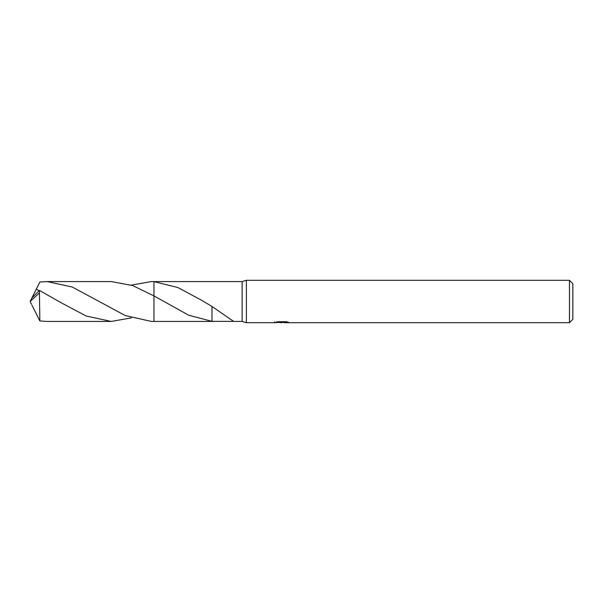 <?xml version="1.0" encoding="UTF-8"?>
<svg xmlns="http://www.w3.org/2000/svg" width="603" height="603" viewBox="0 0 603 603"><rect width="100%" height="100%" fill="white"/><g stroke="black" fill="none" stroke-linecap="round" stroke-linejoin="round"><path stroke-width="0.9" d="M274.651 321.806L274.501 322.695L246.386 322.695L242.142 321.429L242.142 281.571L246.386 280.305L569.458 280.305L572.85 283.696L572.85 319.304L569.458 322.695L283.96 322.695L284.171 321.738M246.386 322.695L246.386 280.305M283.877 322.364L279.249 322.492M281.714 322.695L280.712 322.695M569.458 322.695L569.458 280.305M274.651 322.658L282.566 322.296L275.782 322.296L277.991 321.738L286.357 321.738L288.777 322.364L283.877 322.688M214.14 321.429L153.953 321.429L153.961 281.571L214.14 281.571M153.953 321.429L153.953 295.892L132.577 285.528L111.231 281.571L47.094 281.571L72.262 287.028L125.334 315.588L151.466 321.437L153.953 321.437L153.953 295.9L188.716 315.233L211.977 321.346L242.142 321.429M214.472 281.571L242.142 281.571M131.371 285.106L151.466 281.563L153.953 281.624L177.855 287.533L201.749 300.354L211.992 306.467L233.685 321.429M282.566 321.738L282.566 322.296M211.992 306.467L211.977 321.309M131.371 317.894L111.231 321.429L86.131 316.01L61.024 302.683L39.444 290.42L31.688 298.259L30.15 301.5L39.444 292.945L39.444 290.42M39.444 292.945L39.858 320.962L47.094 321.429L111.231 321.429M38.976 290.774L36.346 289.003L39.858 282.038L47.094 281.571M153.953 281.624L151.466 281.563M31.944 297.874L36.346 289.003M31.944 305.126L39.858 320.962M31.492 304.229L30.15 301.5M282.566 321.851L283.877 321.851M60.27 302.231L61.024 302.683"/></g></svg>
